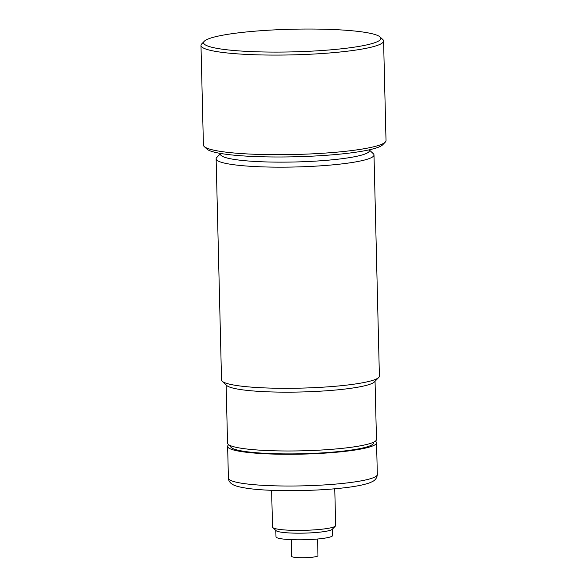 <?xml version="1.0" encoding="UTF-8"?>
<svg xmlns="http://www.w3.org/2000/svg" width="587" height="587" viewBox="0 0 587 587"><rect width="100%" height="100%" fill="white"/><g stroke="black" fill="none" stroke-linecap="round" stroke-linejoin="round"><path stroke-width="0.88" d="M317.567 539.013L317.971 555.691A13.156 1.68 178.6 0 1 312.247 557.224A13.156 1.68 178.6 0 1 298.695 557.65A13.156 1.68 178.6 0 1 291.658 556.337L291.255 539.658M275.824 530.428L275.985 536.819A28.352 3.625 -1.4 0 0 291.145 539.651A28.352 3.625 -1.4 0 0 320.341 538.734A28.352 3.625 -1.4 0 0 332.675 535.439L332.521 529.041M335.412 526.055L332.286 529.283A28.352 3.625 178.6 0 1 320.179 532.108A28.352 3.625 178.6 0 1 276.066 530.655L272.794 527.581A31.581 4.036 -1.4 0 0 321.925 529.203A31.581 4.036 -1.4 0 0 335.412 526.055A31.581 4.036 -1.4 0 0 335.661 525.526L334.766 488.78M271.62 490.321L272.515 527.067A31.581 4.036 -1.4 0 0 272.794 527.581M228.732 444.748A74.483 9.517 -1.4 0 0 227.631 446.436A74.483 9.517 -1.4 0 0 267.467 453.868A74.483 9.517 -1.4 0 0 344.158 451.454A74.483 9.517 -1.4 0 0 376.553 442.796A74.483 9.517 -1.4 0 0 375.372 441.167M230.596 445.709L230.61 446.362A71.504 9.135 -1.4 0 0 268.846 453.502A71.504 9.135 -1.4 0 0 342.47 451.183A71.504 9.135 -1.4 0 0 373.574 442.869L373.559 442.216M226.127 384.918L227.551 443.119A74.483 9.517 -1.4 0 0 267.386 450.559A74.483 9.517 -1.4 0 0 344.077 448.145A74.483 9.517 -1.4 0 0 376.472 439.48L375.049 381.279M378.776 377.426L374.447 381.902A74.483 9.517 178.6 0 1 342.639 389.32A74.483 9.517 178.6 0 1 226.765 385.512L222.224 381.257A78.959 10.089 -1.4 0 0 345.053 385.299A78.959 10.089 -1.4 0 0 378.776 377.426A78.959 10.089 -1.4 0 0 379.4 376.113L374 154.968A78.959 10.089 178.6 0 1 339.653 164.155A78.959 10.089 178.6 0 1 258.353 166.715A78.959 10.089 178.6 0 1 216.126 158.828A78.959 10.089 178.6 0 1 216.75 157.514L220.477 153.669M216.126 158.828L221.534 379.972A78.959 10.089 -1.4 0 0 222.224 381.257M369.399 150.03L373.31 153.691A78.959 10.089 178.6 0 1 374 154.968M220.47 153.427L220.492 154.286A74.483 9.517 -1.4 0 0 260.327 161.719A74.483 9.517 -1.4 0 0 337.019 159.304A74.483 9.517 -1.4 0 0 369.414 150.646L369.392 149.788M242.152 32.417A88.652 11.322 178.6 0 1 380.075 36.959A88.652 11.322 178.6 0 1 342.287 48.706A88.652 11.322 178.6 0 1 246.026 51.34A88.652 11.322 178.6 0 1 204.291 41.251A88.652 11.322 178.6 0 1 242.152 32.417M200.981 45.448L203.418 145.048A91.33 11.667 -1.4 0 0 204.21 146.537L206.925 149.076A88.652 11.322 -1.4 0 0 344.848 153.611A88.652 11.322 -1.4 0 0 382.709 144.784L385.292 142.105A91.33 11.667 -1.4 0 0 386.019 140.587L383.582 40.987A91.33 11.667 178.6 0 1 343.857 51.605A91.33 11.667 178.6 0 1 249.82 54.569A91.33 11.667 178.6 0 1 200.981 45.448A91.33 11.667 178.6 0 1 201.708 43.93L204.291 41.251M204.21 146.537A91.33 11.667 -1.4 0 0 346.293 151.211A91.33 11.667 -1.4 0 0 385.292 142.105M380.075 36.959L382.79 39.498A91.33 11.667 178.6 0 1 383.582 40.987M228.409 478.156A74.483 9.517 -1.4 0 0 268.237 485.596A74.483 9.517 -1.4 0 0 344.929 483.182A74.483 9.517 -1.4 0 0 377.331 474.516C377.037 477.62 375.541 479.902 372.848 481.362L370.316 482.565C364.505 484.789 355.238 486.608 342.507 488.002C313.436 491.356 269.793 491.576 247.941 488.421C237.009 486.755 233.391 485.42 230.845 483.189C229.187 481.531 228.38 479.858 228.409 478.156L227.631 446.436M377.331 474.516L376.553 442.796"/></g></svg>
